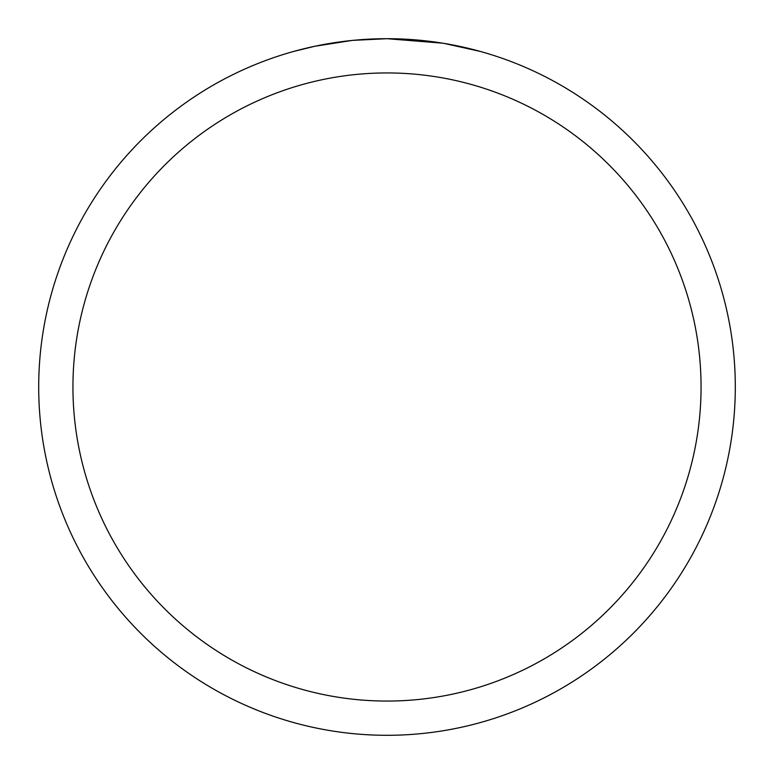 <?xml version="1.0" encoding="UTF-8"?>
<svg xmlns="http://www.w3.org/2000/svg" width="774" height="774" viewBox="0 0 774 774"><rect width="100%" height="100%" fill="white"/><g stroke="black" fill="none" stroke-linecap="round" stroke-linejoin="round"><path stroke-width="1.16" d="M393.279 38.758L397.604 38.864M425.594 40.848L426.919 40.993M442.689 43.18L387 38.7A348.3 348.3 0 0 1 735.3 387A348.3 348.3 0 0 1 387 735.3A348.3 348.3 0 0 1 38.7 387A348.3 348.3 0 0 1 387 38.7L353.118 40.354M444.17 43.421L480.122 51.384M387 72.94A314.06 314.06 0 0 1 701.06 387A314.06 314.06 0 0 1 387 701.06A314.06 314.06 0 0 1 72.94 387A314.06 314.06 0 0 1 387 72.94M351.648 40.5L314.892 46.246L293.878 51.384M340.154 41.864L345.91 41.138M364.022 39.455L368.995 39.164"/></g></svg>
